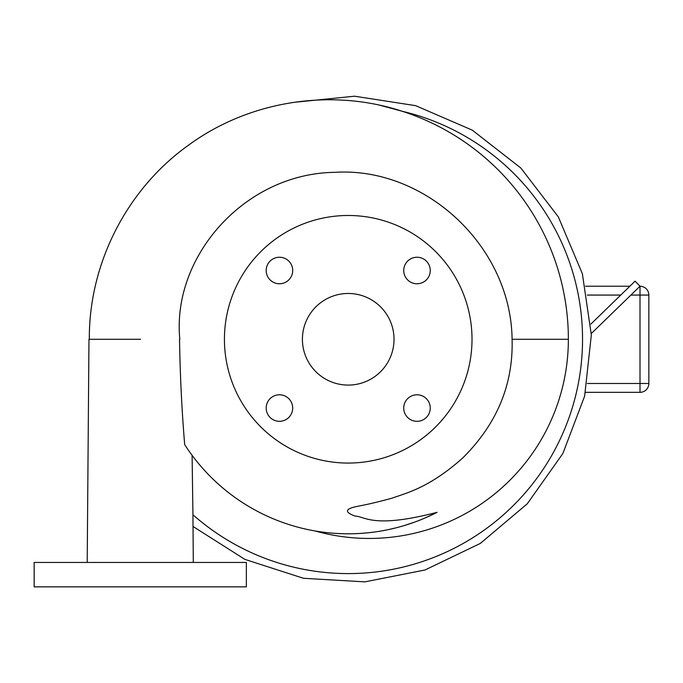 <?xml version="1.0" encoding="UTF-8"?>
<svg xmlns="http://www.w3.org/2000/svg" width="683" height="683" viewBox="0 0 683 683"><rect width="100%" height="100%" fill="white"/><g stroke="black" fill="none" stroke-linecap="round" stroke-linejoin="round"><path stroke-width="1.02" d="M140.561 339.28L88.969 339.28L87.202 562.45M193.306 562.45L192.939 515.563M34.15 562.45L246.358 562.45L246.358 586.859L34.15 586.859L34.15 562.45M89.328 339.28C88.833 263.937 126.526 189.737 187.765 145.718C248.45 100.888 330.589 87.731 402.193 111.261A234.312 234.312 0 0 1 556.227 447.16A234.312 234.312 0 0 1 192.93 514.743L192.102 455.33M179.527 339.28C180.133 375.889 181.857 411.012 184.692 444.633L186.1 446.793M186.459 447.322L187.927 449.499M188.423 450.199L189.046 451.096M189.157 451.25L190.156 452.667M190.241 452.786L190.975 453.794M191.616 454.665L192.077 455.296M179.825 339.28C171.655 256.586 244.702 173.448 334.807 172.338C424.356 166.55 510.927 245.521 512.088 339.28L568.367 339.28A239.52 239.52 0 0 0 402.193 111.261L380.286 105.344M568.367 339.28A199.171 199.171 0 0 1 315.119 530.964L315.444 531.024M184.692 444.633A194.527 194.527 0 0 0 437.069 512.327L425.244 517.902M414.308 522.23L404.473 525.492M395.67 527.925L387.79 529.735M387.27 529.846L380.687 531.075M378.595 531.417L374.993 531.955M374.233 532.057L368.359 532.757M368.222 532.774L360.265 533.432M358.08 533.551L353.512 533.73M349.252 533.799L345.385 533.782M341.876 533.705L335.831 533.406M335.703 533.397L333.338 533.235M333.236 533.227L328.719 532.825M326.747 532.612L321.847 532.006M321.719 531.989L318.261 531.485M316.528 531.203L315.896 531.101M512.088 339.28C513.368 384.52 496.891 424.109 462.664 458.045C429.061 487.986 406.445 492.938 392.051 498.163C362.092 506.436 356.219 505.838 350.516 508.28C345.325 510.406 346.81 512.993 354.981 516.058C365.081 516.263 372.67 529.009 437.069 512.327M348.219 463.065A123.785 123.785 0 0 1 224.434 339.28A123.785 123.785 0 0 1 348.219 215.487A123.785 123.785 0 0 1 472.013 339.28A123.785 123.785 0 0 1 348.219 463.065M266.182 408.05A13.267 13.267 0 0 0 279.441 421.317A13.267 13.267 0 0 0 292.708 408.05A13.267 13.267 0 0 0 279.441 394.791A13.267 13.267 0 0 0 266.182 408.05M416.997 421.317A13.267 13.267 0 0 0 430.256 408.05A13.267 13.267 0 0 0 416.997 394.791A13.267 13.267 0 0 0 403.73 408.05A13.267 13.267 0 0 0 416.997 421.317M430.256 270.502A13.267 13.267 0 0 0 416.997 257.243A13.267 13.267 0 0 0 403.73 270.502A13.267 13.267 0 0 0 416.997 283.769A13.267 13.267 0 0 0 430.256 270.502M279.441 257.243A13.267 13.267 0 0 0 266.182 270.502A13.267 13.267 0 0 0 279.441 283.769A13.267 13.267 0 0 0 292.708 270.502A13.267 13.267 0 0 0 279.441 257.243M302.415 339.28A45.804 45.804 0 0 0 348.219 385.084A45.804 45.804 0 0 0 394.023 339.28A45.804 45.804 0 0 0 348.219 293.477A45.804 45.804 0 0 0 302.415 339.28M630.904 295.065L640.005 295.065L640.005 286.228L635.079 281.157L590.897 324.075M585.519 286.228L629.854 286.228M591.307 333.543L640.005 286.228A8.845 8.845 0 0 1 648.85 295.065L640.005 295.065L640.005 383.487L648.85 383.487L648.85 295.065A8.845 8.845 0 0 0 640.005 286.228M587.329 383.487L640.005 383.487L640.005 392.332A8.845 8.845 0 0 0 648.85 383.487A8.845 8.845 0 0 1 640.005 392.332L585.519 392.332M587.32 295.065L620.753 295.065M193.024 526.465L244.821 559.351L303.448 578.279L364.807 581.873L425.005 569.989L480.311 543.429L527.285 503.781L562.877 453.503L584.631 396.14L591.333 334.926L582.368 273.721L558.327 216.878L520.83 168.018L472.269 130.146L415.648 105.66L354.528 96.209L293.144 102.433"/></g></svg>
